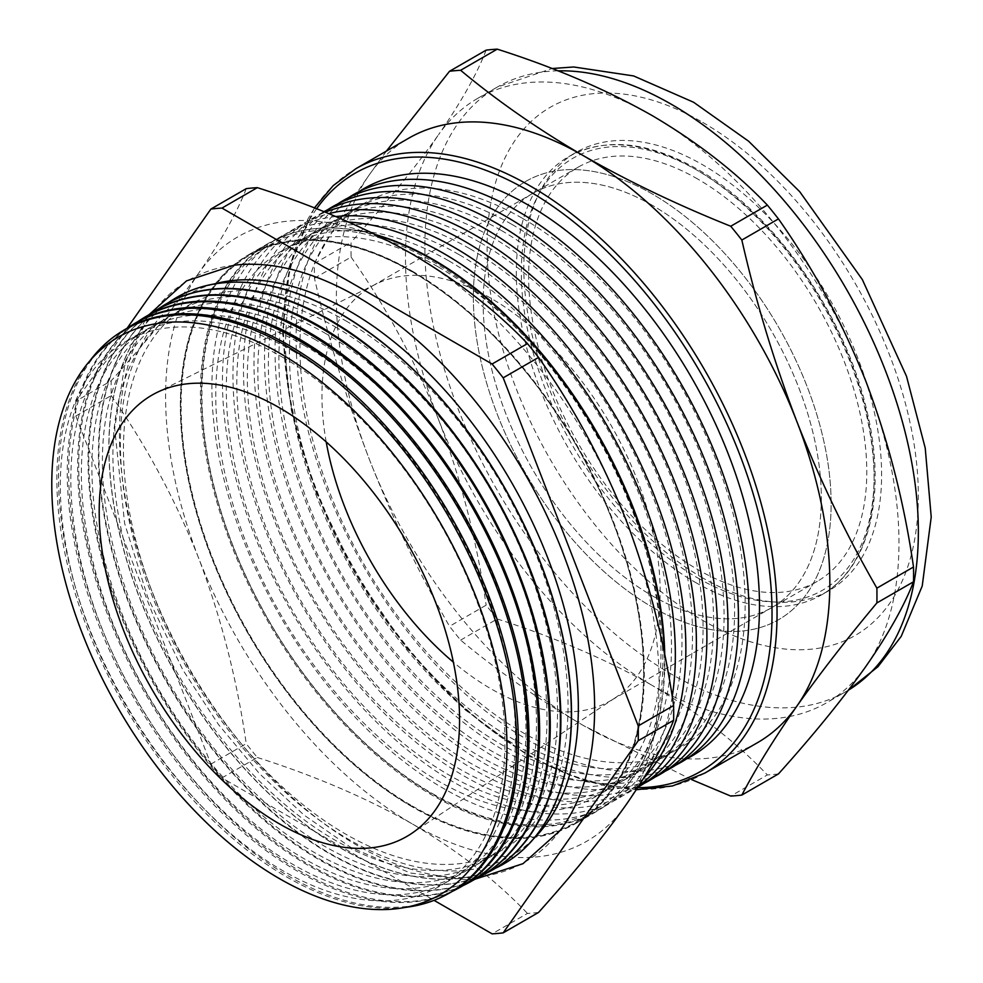 <?xml version="1.0" encoding="UTF-8"?>
<svg xmlns="http://www.w3.org/2000/svg" width="983" height="983" viewBox="0 0 983 983"><rect width="100%" height="100%" fill="white"/><g stroke="black" fill="none" stroke-linecap="round" stroke-linejoin="round"><path stroke-width="0.74" stroke-dasharray="4.92 3.69" d="M652.245 607.089A252.987 146.062 -120 0 0 778.733 619.609A252.987 146.062 -120 0 0 817.512 416.89A252.987 146.062 -120 0 0 652.245 193.958A252.987 146.062 -120 0 0 525.745 181.425A252.987 146.062 -120 0 0 486.966 384.156A252.987 146.062 -120 0 0 652.245 607.089A252.987 146.062 60 0 1 486.966 384.156A252.987 146.062 60 0 1 525.745 181.425A252.987 146.062 60 0 1 652.245 193.958A252.987 146.062 60 0 1 817.512 416.89A252.987 146.062 60 0 1 778.733 619.609A252.987 146.062 60 0 1 652.245 607.089M652.245 205.275A239.127 138.062 -120 0 0 532.675 193.43A239.127 138.062 -120 0 0 496.022 385.053A239.127 138.062 -120 0 0 652.245 595.772A239.127 138.062 -120 0 0 771.802 607.617A239.127 138.062 -120 0 0 808.456 415.993A239.127 138.062 -120 0 0 652.245 205.275A239.127 138.062 60 0 1 808.456 415.993A239.127 138.062 60 0 1 771.802 607.617A239.127 138.062 60 0 1 652.245 595.772A239.127 138.062 60 0 1 496.022 385.053A239.127 138.062 60 0 1 532.675 193.43A239.127 138.062 60 0 1 652.245 205.275M697.709 179.029A239.127 138.062 -120 0 0 578.151 167.184A239.127 138.062 -120 0 0 541.498 358.795A239.127 138.062 -120 0 0 697.709 569.513A239.127 138.062 -120 0 0 817.266 581.358A239.127 138.062 -120 0 0 853.92 389.747A239.127 138.062 -120 0 0 697.709 179.029M560.298 830.365A336.002 193.995 60 0 1 357.026 845.306A336.002 193.995 60 0 1 128.183 512.573A336.002 193.995 60 0 1 234.015 265.226M533.867 838.487A323.812 186.954 60 0 1 349.37 839.777A323.812 186.954 60 0 1 131.796 532.172A323.812 186.954 60 0 1 213.766 284.05M664.213 652.577A328.039 189.4 60 0 1 596.398 811.553A328.039 189.4 60 0 1 432.385 795.308A328.039 189.4 60 0 1 218.079 506.233A328.039 189.4 60 0 1 268.359 243.366A328.039 189.4 60 0 1 377.57 235.551M412.344 271.185A328.039 189.4 60 0 1 626.65 560.261A328.039 189.4 60 0 1 576.357 823.127A328.039 189.4 60 0 1 412.344 806.883A328.039 189.4 60 0 1 198.038 517.808A328.039 189.4 60 0 1 248.318 254.929A328.039 189.4 60 0 1 412.344 271.185M282.625 357.234A314.376 181.511 60 0 1 504.918 742.263A314.376 181.511 60 0 1 282.625 870.606A314.376 181.511 60 0 1 60.319 485.577A314.376 181.511 60 0 1 282.625 357.234M89.871 360.847A325.09 187.692 -120 0 0 86.578 626.527A325.09 187.692 -120 0 0 286.729 876.983A325.09 187.692 -120 0 0 405.414 907.383M293.143 351.164A314.376 181.511 60 0 1 515.436 736.193A314.376 181.511 60 0 1 293.143 864.536A314.376 181.511 60 0 1 70.837 479.507A314.376 181.511 60 0 1 293.143 351.164M448.002 893.817A325.152 187.728 60 0 1 288.474 876.025A325.152 187.728 60 0 1 76.883 592.245A325.152 187.728 60 0 1 122.912 330.743M127.36 328.125A325.484 187.913 -120 0 0 86.848 591.139A325.484 187.913 -120 0 0 297.407 871.147A325.484 187.913 -120 0 0 452.499 891.286M303.661 345.082A314.376 181.511 60 0 1 525.954 730.123A314.376 181.511 60 0 1 303.661 858.466A314.376 181.511 60 0 1 81.368 473.437A314.376 181.511 60 0 1 303.661 345.082M458.545 888.177A325.533 187.95 60 0 1 298.832 870.36A325.533 187.95 60 0 1 86.983 586.249A325.533 187.95 60 0 1 133.074 324.427M137.681 321.724A325.877 188.146 -120 0 0 97.317 585.106A325.877 188.146 -120 0 0 308.072 865.298A325.877 188.146 -120 0 0 463.19 885.548M314.179 339.012A314.376 181.511 60 0 1 536.485 724.041A314.376 181.511 60 0 1 314.179 852.384A314.376 181.511 60 0 1 91.886 467.355A314.376 181.511 60 0 1 314.179 339.012M469.1 882.537A325.914 188.171 60 0 1 309.178 864.696A325.914 188.171 60 0 1 97.096 580.24A325.914 188.171 60 0 1 143.235 318.123M148.003 315.334A326.27 188.38 -120 0 0 107.774 579.061A326.27 188.38 -120 0 0 318.75 859.461A326.27 188.38 -120 0 0 473.892 879.81M324.697 332.942A314.376 181.511 60 0 1 547.003 717.971A314.376 181.511 60 0 1 324.697 846.314A314.376 181.511 60 0 1 102.404 461.285A314.376 181.511 60 0 1 324.697 332.942M479.237 877.106A326.307 188.392 60 0 1 319.536 859.031A326.307 188.392 60 0 1 107.307 574.6A326.307 188.392 60 0 1 153.004 312.053M158.324 308.932A326.663 188.601 -120 0 0 118.23 573.028A326.663 188.601 -120 0 0 329.416 853.625A326.663 188.601 -120 0 0 484.594 874.071M335.228 326.86A314.376 181.511 60 0 1 557.521 711.889A314.376 181.511 60 0 1 335.228 840.244A314.376 181.511 60 0 1 112.922 455.215A314.376 181.511 60 0 1 335.228 326.86M489.939 871.368A326.688 188.613 60 0 1 329.895 853.367A326.688 188.613 60 0 1 117.37 568.457A326.688 188.613 60 0 1 163.325 305.652M168.634 302.543A327.056 188.834 -120 0 0 128.699 566.982A327.056 188.834 -120 0 0 340.093 847.788A327.056 188.834 -120 0 0 495.297 868.333M345.746 320.79A314.376 181.511 60 0 1 568.039 705.819A314.376 181.511 60 0 1 345.746 834.162A314.376 181.511 60 0 1 123.453 449.133A314.376 181.511 60 0 1 345.746 320.79M500.642 865.642A327.069 188.834 60 0 1 340.241 847.702A327.069 188.834 60 0 1 127.434 562.313A327.069 188.834 60 0 1 173.635 299.25M432.385 793.564A325.914 188.171 -120 0 0 662.837 660.515A325.914 188.171 -120 0 0 432.385 261.355A325.914 188.171 -120 0 0 201.92 394.404A325.914 188.171 -120 0 0 432.385 793.564M664.766 655.305A327.695 189.191 60 0 1 433.11 794.596A327.695 189.191 60 0 1 203.198 427.568A327.695 189.191 60 0 1 375.924 234.74M438.369 266.971A314.806 181.757 60 0 1 660.969 652.515A314.806 181.757 60 0 1 438.369 781.043A314.806 181.757 60 0 1 215.768 395.485A314.806 181.757 60 0 1 438.369 266.971M672.225 696.689A327.695 189.191 60 0 1 443.628 788.526A327.695 189.191 60 0 1 217.059 446.233A327.695 189.191 60 0 1 348.67 222.084M448.887 260.888A314.806 181.757 60 0 1 671.487 646.445A314.806 181.757 60 0 1 448.887 774.96A314.806 181.757 60 0 1 226.287 389.415A314.806 181.757 60 0 1 448.887 260.888M643.718 778.192A327.695 189.191 60 0 1 454.146 782.456A327.695 189.191 60 0 1 230.722 456.788A327.695 189.191 60 0 1 335.756 216.543M459.405 254.818A314.806 181.757 60 0 1 682.005 640.375A314.806 181.757 60 0 1 459.405 768.89A314.806 181.757 60 0 1 236.805 383.333A314.806 181.757 60 0 1 459.405 254.818M638.901 785.798A327.695 189.191 60 0 1 464.664 776.373A327.695 189.191 60 0 1 244.239 464.037A327.695 189.191 60 0 1 328.764 213.655M469.935 248.748A314.806 181.757 60 0 1 692.524 634.293A314.806 181.757 60 0 1 469.935 762.82A314.806 181.757 60 0 1 247.335 377.263A314.806 181.757 60 0 1 469.935 248.748M638.053 787.088A327.695 189.191 60 0 1 475.194 770.303A327.695 189.191 60 0 1 257.693 469.419A327.695 189.191 60 0 1 325.201 212.205M480.454 242.666A314.806 181.757 60 0 1 703.054 628.223A314.806 181.757 60 0 1 480.454 756.738A314.806 181.757 60 0 1 257.853 371.193A314.806 181.757 60 0 1 480.454 242.666M644.209 783.353A327.695 189.191 60 0 1 485.713 764.233A327.695 189.191 60 0 1 271.075 473.573A327.695 189.191 60 0 1 323.948 211.701M490.972 236.596A314.806 181.757 60 0 1 713.572 622.153A314.806 181.757 60 0 1 490.972 750.668A314.806 181.757 60 0 1 268.371 365.111A314.806 181.757 60 0 1 490.972 236.596M654.727 777.27A327.695 189.191 60 0 1 496.231 758.151A327.695 189.191 60 0 1 283.608 474.187A327.695 189.191 60 0 1 327.216 209.993M501.49 230.526A314.806 181.757 60 0 1 724.09 616.071A314.806 181.757 60 0 1 501.49 744.598A314.806 181.757 60 0 1 278.889 359.041A314.806 181.757 60 0 1 501.49 230.526M665.245 771.2A327.695 189.191 60 0 1 506.749 752.081A327.695 189.191 60 0 1 294.126 468.105A327.695 189.191 60 0 1 337.734 203.911M512.008 224.443A314.806 181.757 60 0 1 734.608 610.001A314.806 181.757 60 0 1 512.008 738.516A314.806 181.757 60 0 1 289.407 352.971A314.806 181.757 60 0 1 512.008 224.443M675.776 765.13A327.695 189.191 60 0 1 517.279 746.011A327.695 189.191 60 0 1 304.656 462.035A327.695 189.191 60 0 1 348.252 197.841M522.538 218.373A314.806 181.757 60 0 1 745.139 603.931A314.806 181.757 60 0 1 522.538 732.446A314.806 181.757 60 0 1 299.938 346.888A314.806 181.757 60 0 1 522.538 218.373M686.294 759.048A327.695 189.191 60 0 1 527.797 739.929A327.695 189.191 60 0 1 315.174 455.965A327.695 189.191 60 0 1 358.77 191.771M757.574 742.632A348.94 201.466 60 0 1 583.103 725.356C538.291 699.22 497.459 670.811 460.622 640.117A397.796 229.666 -120 0 1 449.526 626.306C418.856 573.003 392.156 517.414 369.424 459.528C347.134 401.383 328.814 340.954 314.462 278.226A397.796 229.666 -120 0 1 314.462 263.419C328.814 236.117 347.134 206.504 369.424 174.618L386.442 151.05M486.143 50.145C476.866 74.192 461.002 102.367 438.553 134.696A348.94 201.466 60 0 1 477.775 98.325A348.94 201.466 60 0 1 652.245 115.613A348.94 201.466 60 0 1 865.925 381.441A348.94 201.466 60 0 1 865.925 666.351A348.94 201.466 60 0 1 826.715 702.722A348.94 201.466 60 0 1 652.245 685.434C697.893 712.405 736.255 742.226 767.354 774.923L730.738 796.07M702.722 577.943A252.987 146.062 60 0 1 537.443 355.01A252.987 146.062 60 0 1 576.222 152.291A252.987 146.062 60 0 1 702.722 164.825A252.987 146.062 60 0 1 867.989 387.757A252.987 146.062 60 0 1 829.21 590.476A252.987 146.062 60 0 1 702.722 577.943M326.209 441.932A239.127 138.062 60 0 1 371.488 286.495A239.127 138.062 60 0 1 375.998 284.087A239.127 138.062 60 0 1 491.045 298.341A239.127 138.062 60 0 1 646.04 505.029A239.127 138.062 60 0 1 614.953 697.979A239.127 138.062 60 0 1 610.603 700.682A239.127 138.062 60 0 1 491.045 688.837A239.127 138.062 60 0 1 453.36 662.161M626.024 804.856A348.94 201.466 60 0 1 412.344 823.938A348.94 201.466 60 0 1 198.652 558.123A348.94 201.466 60 0 1 198.652 273.2A348.94 201.466 60 0 1 412.344 254.118A348.94 201.466 60 0 1 626.024 519.946A348.94 201.466 60 0 1 626.024 804.856M75.814 416.006L111.19 395.584A397.796 229.666 60 0 1 111.19 380.79L75.814 401.211A397.796 229.666 60 0 0 75.814 416.006L210.878 764.098A397.796 229.666 60 0 0 221.974 777.897L434.068 900.354M221.974 777.897L257.337 757.488A397.796 229.666 60 0 1 246.242 743.676L210.878 764.098M538.549 912.445A397.796 229.666 60 0 1 527.453 913.428L492.09 933.85M257.337 757.488C314.572 775.698 366.241 797.852 412.344 823.938C458.004 850.922 496.378 880.756 527.453 913.428M111.19 395.584C146.123 445.164 175.269 499.339 198.652 558.123C221.15 617.631 237.014 679.486 246.242 743.676M246.242 188.65C236.964 212.697 221.101 240.884 198.652 273.2C175.183 306.18 146.025 342.047 111.19 380.79M127.077 328.285L75.814 401.211M314.462 278.226L351.091 257.079A397.796 229.666 60 0 1 351.091 242.285L314.462 263.419M460.622 640.117L497.238 618.983A397.796 229.666 60 0 1 486.143 605.172L449.526 626.306M778.45 773.928A397.796 229.666 60 0 1 767.354 774.923M691.688 779.642L583.103 725.356A348.94 201.466 60 0 1 369.424 459.528A348.94 201.466 60 0 1 369.424 174.618A348.94 201.466 60 0 1 408.633 138.247M497.238 618.983C554.473 637.181 606.142 659.335 652.245 685.434A348.94 201.466 60 0 1 438.553 419.606C461.052 479.126 476.915 540.969 486.143 605.172M351.091 257.079C386.024 306.659 415.182 360.835 438.553 419.606A348.94 201.466 60 0 1 438.553 134.696C415.084 167.675 385.926 203.53 351.091 242.285M412.344 806.588A327.695 189.191 60 0 1 198.271 517.82A327.695 189.191 60 0 1 248.49 255.236A327.695 189.191 60 0 1 412.344 271.468A327.695 189.191 60 0 1 626.417 560.236A327.695 189.191 60 0 1 576.185 822.82A327.695 189.191 60 0 1 412.344 806.588M412.061 806.748A327.695 189.191 60 0 1 197.988 517.98A327.695 189.191 60 0 1 248.22 255.396A327.695 189.191 60 0 1 412.061 271.627A327.695 189.191 60 0 1 626.134 560.396A327.695 189.191 60 0 1 575.903 822.98A327.695 189.191 60 0 1 412.061 806.748M412.344 806.035A327.02 188.797 -120 0 0 643.57 672.532A327.02 188.797 -120 0 0 412.344 272.021A327.02 188.797 -120 0 0 181.105 405.524A327.02 188.797 -120 0 0 412.344 806.035M697.709 577.943A249.449 144.022 -120 0 0 874.096 476.104A249.449 144.022 -120 0 0 697.709 170.6A249.449 144.022 -120 0 0 521.322 272.438A249.449 144.022 -120 0 0 697.709 577.943M695.202 582.28A252.987 146.062 -120 0 0 821.69 594.813A252.987 146.062 -120 0 0 860.469 392.094A252.987 146.062 -120 0 0 695.202 169.162A252.987 146.062 -120 0 0 568.715 156.629A252.987 146.062 -120 0 0 529.935 359.348A252.987 146.062 -120 0 0 695.202 582.28M316.6 208.789A345.402 199.414 -120 0 0 316.121 490.861A345.402 199.414 -120 0 0 527.797 754.391A345.402 199.414 -120 0 0 637.672 787.678M704.774 773.117A348.94 201.466 60 0 1 530.304 755.841A348.94 201.466 60 0 1 302.334 448.346A348.94 201.466 60 0 1 355.834 168.732M702.722 122.396A304.951 176.068 60 0 1 918.343 495.874A304.951 176.068 60 0 1 702.722 620.371A304.951 176.068 60 0 1 487.089 246.893A304.951 176.068 60 0 1 702.722 122.396M557.914 70.837A348.94 201.466 -120 0 0 497.14 87.143A348.94 201.466 -120 0 0 443.652 366.757A348.94 201.466 -120 0 0 671.61 674.252A348.94 201.466 -120 0 0 846.08 691.54A348.94 201.466 -120 0 0 848.501 690.103L826.715 702.722M576.222 152.291L568.715 156.629C604.901 137.104 647.662 141.233 696.972 168.978C773.179 211.689 845.478 314.892 867.043 411.496C887.035 494.596 869.414 568.199 821.69 594.813L829.21 590.476M578.151 167.184L371.488 286.495M817.266 581.358L610.603 700.682M475.379 879.085L467.072 879.81L410.316 873.027L350.599 847.285L304.079 815.116L259.524 773.719L218.582 724.655L182.789 669.792L147.757 597.345L124.644 523.472L114.679 428.281L125.05 363.305L144.587 321.244L149.367 314.4M314.388 207.929L290.341 263.186L282.526 332.217L291.337 410.476L316.133 492.766L355.232 573.617L406.016 647.625L465.094 709.812L528.522 756.013L583.693 780.662L636.32 789.742M596.398 811.553L576.357 823.127M375.998 284.087L156.776 392.549M614.953 697.979L411.41 833.596M477.775 98.325L497.14 87.143L551.991 68.54M268.359 243.366L248.318 254.929"/><path stroke-width="1.47" d="M149.367 314.4L186.524 280.88L234.015 265.226A336.002 193.995 60 0 1 357.026 296.608A336.002 193.995 60 0 1 564.009 555.739A336.002 193.995 60 0 1 560.298 830.365L522.993 863.676L475.379 879.085M213.766 284.05A323.812 186.954 60 0 1 349.37 310.984A323.812 186.954 60 0 1 553.675 573.961A323.812 186.954 60 0 1 533.867 838.487M377.57 235.551A328.039 189.4 60 0 1 432.385 259.61A328.039 189.4 60 0 1 664.213 652.577M279.381 352.995A321.871 185.824 60 0 1 506.97 747.191A321.871 185.824 60 0 1 279.381 878.593A321.871 185.824 60 0 1 51.78 484.398A321.871 185.824 60 0 1 279.381 352.995M405.414 907.383A325.09 187.692 -120 0 0 446.233 894.776A325.09 187.692 -120 0 0 499.905 635.325A325.09 187.692 -120 0 0 286.729 346.114A325.09 187.692 -120 0 0 121.204 331.799A325.09 187.692 -120 0 0 89.871 360.847M121.204 331.799L122.912 330.743A325.152 187.728 60 0 1 288.474 345.058A325.152 187.728 60 0 1 501.699 634.33A325.152 187.728 60 0 1 448.002 893.817L446.233 894.776M452.499 891.286A325.484 187.913 -120 0 0 457.107 888.951A325.484 187.913 -120 0 0 510.841 629.194A325.484 187.913 -120 0 0 297.407 339.626A325.484 187.913 -120 0 0 131.673 325.299A325.484 187.913 -120 0 0 127.36 328.125M131.673 325.299L133.074 324.427A325.533 187.95 60 0 1 298.832 338.766A325.533 187.95 60 0 1 512.303 628.37A325.533 187.95 60 0 1 458.545 888.177L457.107 888.951M463.19 885.548A325.877 188.146 -120 0 0 467.969 883.139A325.877 188.146 -120 0 0 521.776 623.062A325.877 188.146 -120 0 0 308.072 333.151A325.877 188.146 -120 0 0 142.154 318.799A325.877 188.146 -120 0 0 137.681 321.724M142.154 318.799L143.235 318.123A325.914 188.171 60 0 1 309.178 332.475A325.914 188.171 60 0 1 522.907 622.423A325.914 188.171 60 0 1 469.1 882.537L467.969 883.139M473.892 879.81A326.27 188.38 -120 0 0 478.832 877.315A326.27 188.38 -120 0 0 532.7 616.931A326.27 188.38 -120 0 0 318.75 326.663A326.27 188.38 -120 0 0 152.623 312.299A326.27 188.38 -120 0 0 148.003 315.334M153.004 312.053A326.307 188.392 60 0 1 153.397 311.82A326.307 188.392 60 0 1 319.536 326.184A326.307 188.392 60 0 1 533.511 616.476A326.307 188.392 60 0 1 479.643 876.885A326.307 188.392 60 0 1 479.237 877.106M484.594 874.071A326.663 188.601 -120 0 0 489.706 871.503A326.663 188.601 -120 0 0 543.636 610.799A326.663 188.601 -120 0 0 329.416 320.175A326.663 188.601 -120 0 0 163.092 305.799A326.663 188.601 -120 0 0 158.324 308.932M163.325 305.652A326.688 188.613 60 0 1 163.559 305.504A326.688 188.613 60 0 1 329.895 319.893A326.688 188.613 60 0 1 544.115 610.529A326.688 188.613 60 0 1 490.185 871.245A326.688 188.613 60 0 1 489.939 871.368M495.297 868.333A327.056 188.834 -120 0 0 500.568 865.679A327.056 188.834 -120 0 0 554.572 604.656A327.056 188.834 -120 0 0 340.093 313.688A327.056 188.834 -120 0 0 173.561 299.287A327.056 188.834 -120 0 0 168.634 302.543M173.635 299.25A327.069 188.834 60 0 1 173.708 299.201A327.069 188.834 60 0 1 340.241 313.602A327.069 188.834 60 0 1 554.719 604.57A327.069 188.834 60 0 1 500.728 865.605A327.069 188.834 60 0 1 500.642 865.642M375.924 234.74A327.695 189.191 60 0 1 433.11 259.487A327.695 189.191 60 0 1 664.766 655.305M348.67 222.084A327.695 189.191 60 0 1 443.628 253.405A327.695 189.191 60 0 1 672.225 696.689M335.756 216.543A327.695 189.191 60 0 1 454.146 247.335A327.695 189.191 60 0 1 659.777 510.275A327.695 189.191 60 0 1 643.718 778.192M328.764 213.655A327.695 189.191 60 0 1 464.664 241.265A327.695 189.191 60 0 1 675.726 520.228A327.695 189.191 60 0 1 638.901 785.798M325.201 212.205A327.695 189.191 60 0 1 475.194 235.183A327.695 189.191 60 0 1 689.525 524.836A327.695 189.191 60 0 1 638.053 787.088M323.948 211.701A327.695 189.191 60 0 1 485.713 229.113A327.695 189.191 60 0 1 701.186 522.661A327.695 189.191 60 0 1 644.209 783.353M327.216 209.993A327.695 189.191 60 0 1 496.231 223.03A327.695 189.191 60 0 1 711.704 516.591A327.695 189.191 60 0 1 654.727 777.27M337.734 203.911A327.695 189.191 60 0 1 506.749 216.96A327.695 189.191 60 0 1 722.222 510.509A327.695 189.191 60 0 1 665.245 771.2M348.252 197.841A327.695 189.191 60 0 1 517.279 210.89A327.695 189.191 60 0 1 732.74 504.439A327.695 189.191 60 0 1 675.776 765.13M358.77 191.771A327.695 189.191 60 0 1 527.797 204.808A327.695 189.191 60 0 1 743.259 498.369A327.695 189.191 60 0 1 686.294 759.048M876.885 602.935A397.796 229.666 -120 0 0 876.885 588.141L913.514 566.994A397.796 229.666 60 0 1 913.514 581.789L876.885 602.935C846.216 639.675 819.515 674.117 796.783 706.261A348.94 201.466 60 0 1 757.574 742.632L704.774 773.117A348.94 201.466 60 0 0 758.262 493.503A348.94 201.466 60 0 0 530.304 186.008A348.94 201.466 60 0 0 355.834 168.732L408.633 138.247A348.94 201.466 60 0 1 583.103 155.523A348.94 201.466 60 0 1 796.783 421.351A348.94 201.466 60 0 1 796.783 706.261C774.506 738.159 756.185 767.76 741.833 795.075A397.796 229.666 -120 0 1 730.738 796.07L691.688 779.642M453.36 662.161A239.127 138.062 60 0 1 326.209 441.932M279.381 823.852A254.818 147.118 60 0 1 111.657 595.01A254.818 147.118 60 0 1 156.776 392.549A254.818 147.118 60 0 1 279.381 407.736A254.818 147.118 60 0 1 444.537 627.977A254.818 147.118 60 0 1 411.41 833.596A254.818 147.118 60 0 1 279.381 823.852M210.878 209.072L246.242 188.65A397.796 229.666 60 0 1 257.337 187.655L221.974 208.077A397.796 229.666 60 0 0 210.878 209.072L127.077 328.285M673.613 720.306L638.237 740.715A397.796 229.666 60 0 0 638.237 725.921L673.613 705.499A397.796 229.666 60 0 1 673.613 720.306C664.373 744.254 648.51 772.441 626.024 804.856C602.64 837.725 573.482 873.58 538.549 912.445L503.185 932.855A397.796 229.666 60 0 1 492.09 933.85L434.068 900.354M492.09 364.017L527.453 343.608A397.796 229.666 60 0 1 538.549 357.419L503.185 377.828A397.796 229.666 60 0 0 492.09 364.017L221.974 208.077M527.453 343.608C496.378 310.923 458.004 281.101 412.344 254.118C366.241 228.019 314.572 205.865 257.337 187.655M673.613 705.499C664.324 641.113 648.461 579.27 626.024 519.946C602.554 460.99 573.396 406.815 538.549 357.419M638.237 725.921L503.185 377.828M503.185 932.855L638.237 740.715M460.622 70.297A397.796 229.666 -120 0 0 449.526 71.28L486.143 50.145A397.796 229.666 60 0 1 497.238 49.15L460.622 70.297C497.459 100.979 538.291 129.387 583.103 155.523C628.456 181.437 677.668 205.017 730.738 226.237A397.796 229.666 -120 0 1 741.833 240.049C756.185 302.776 774.506 363.206 796.783 421.351C819.515 479.237 846.216 534.838 876.885 588.141M913.514 581.789C904.274 605.749 888.423 633.937 865.925 666.351C842.542 699.22 813.383 735.075 778.45 773.928L741.833 795.075M730.738 226.237L767.354 205.103A397.796 229.666 60 0 1 778.45 218.902L741.833 240.049M767.354 205.103C736.255 172.406 697.893 142.572 652.245 115.613C606.142 89.514 554.473 67.36 497.238 49.15M913.514 566.994C904.225 502.608 888.374 440.753 865.925 381.441C842.456 322.485 813.297 268.31 778.45 218.902M386.442 151.05L449.526 71.28M637.672 787.678A345.402 199.414 -120 0 0 765.413 544.361A345.402 199.414 -120 0 0 527.797 190.346A345.402 199.414 -120 0 0 316.6 208.789M551.991 68.54L573.74 66.979L633.617 75.937L693.605 102.257L748.567 141.183L799.744 191.722L862.324 279.553L906.51 376.292L925.224 448.051L931.22 517.046L922.214 586.052L901.202 636.382L877.954 666.72L848.489 690.115A348.94 201.466 -120 0 0 898.904 409.702A348.94 201.466 -120 0 0 671.61 104.431A348.94 201.466 -120 0 0 557.914 70.837M636.32 789.742L672.532 785.958L704.774 773.117M478.832 877.315L479.643 876.885M152.623 312.299L153.397 311.82M314.388 207.929L333.212 185.627L355.834 168.732"/></g></svg>
